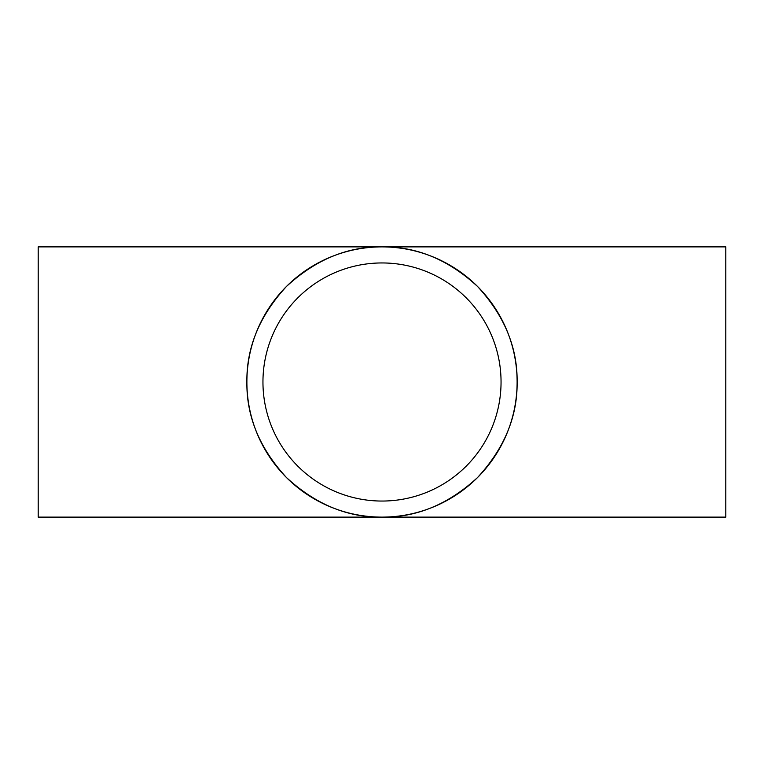 <?xml version="1.0" encoding="UTF-8"?>
<svg xmlns="http://www.w3.org/2000/svg" width="764" height="764" viewBox="0 0 764 764"><rect width="100%" height="100%" fill="white"/><g stroke="black" fill="none" stroke-linecap="round" stroke-linejoin="round"><path stroke-width="1.15" d="M501.05 382A119.05 119.05 0 0 0 382 262.95A119.05 119.05 0 0 0 262.95 382A119.05 119.05 0 0 0 382 501.05A119.05 119.05 0 0 0 501.05 382M246.887 382A135.113 135.113 0 0 0 382 517.113A135.113 135.113 0 0 0 517.113 382C517.581 347.515 504.393 315.666 477.538 286.462C448.334 259.607 416.485 246.419 382 246.887C347.515 246.419 315.666 259.607 286.462 286.462C259.607 315.666 246.419 347.515 246.887 382C246.419 416.485 259.607 448.334 286.462 477.538C315.666 504.393 347.515 517.581 382 517.113C416.485 517.581 448.334 504.393 477.538 477.538C504.393 448.334 517.581 416.485 517.113 382A135.113 135.113 0 0 0 382 246.887A135.113 135.113 0 0 0 246.887 382M725.8 382L725.8 517.113L38.2 517.113L38.2 246.887L725.8 246.887L725.8 382"/></g></svg>
